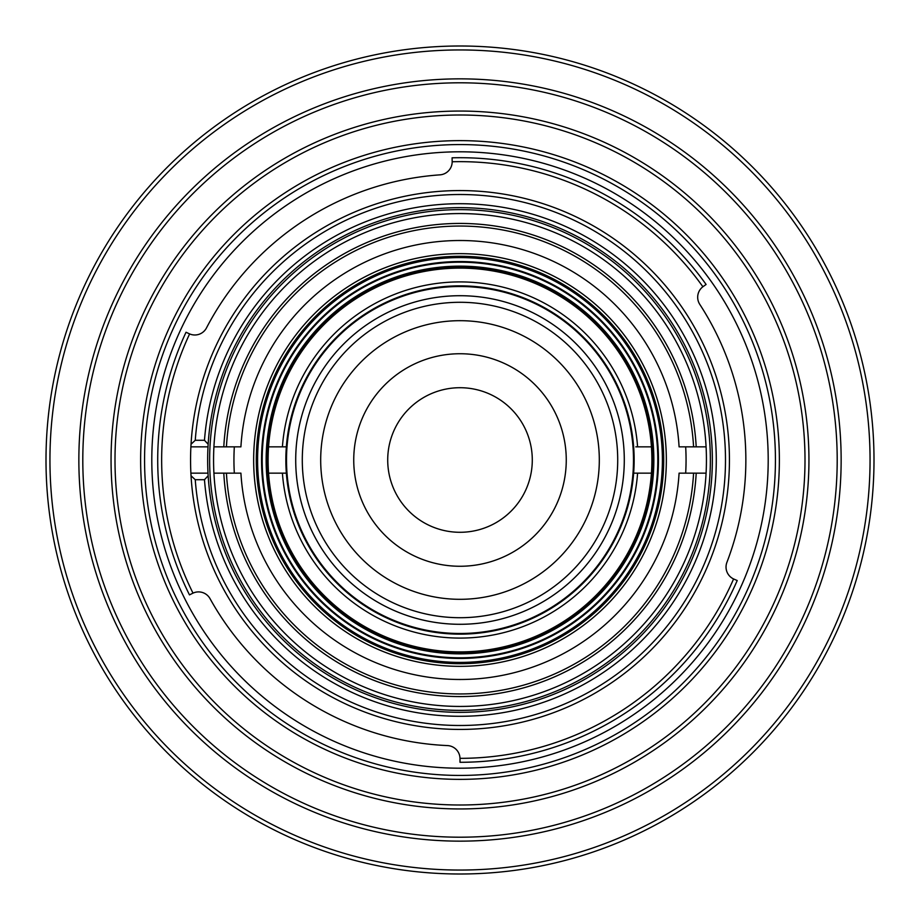 <?xml version="1.0" encoding="UTF-8"?>
<svg xmlns="http://www.w3.org/2000/svg" width="920" height="920" viewBox="0 0 920 920"><rect width="100%" height="100%" fill="white"/><g stroke="black" fill="none" stroke-linecap="round" stroke-linejoin="round"><path stroke-width="1.38" d="M190.888 473.144A269.433 269.433 0 0 1 190.888 446.855L191.038 444.233A269.433 269.433 0 0 1 467.889 190.681A269.433 269.433 0 0 1 729.433 460A269.433 269.433 0 0 1 467.889 729.318A269.433 269.433 0 0 1 191.038 475.766L190.888 473.144L208 473.144A252.344 252.344 0 0 1 208 446.855L208.15 444.233A252.344 252.344 0 0 1 467.889 207.782A252.344 252.344 0 0 1 712.344 460A252.344 252.344 0 0 1 467.889 712.218A252.344 252.344 0 0 1 208.15 475.766L204.47 479.711A256.289 256.289 0 0 0 593.791 678.592A256.289 256.289 0 0 0 593.791 241.408A256.289 256.289 0 0 0 204.47 440.289L195.247 440.289A265.489 265.489 0 0 1 469.867 194.695A265.489 265.489 0 0 1 725.489 460A265.489 265.489 0 0 1 469.867 725.305A265.489 265.489 0 0 1 195.247 479.711L191.038 475.766M191.038 444.233L195.247 440.289M266.144 460A193.855 193.855 0 0 1 460 266.144A193.855 193.855 0 0 1 653.856 460A193.855 193.855 0 0 1 460 653.856A193.855 193.855 0 0 1 266.144 460M262.2 460A197.8 197.8 0 0 1 460 262.2A197.8 197.8 0 0 1 657.8 460A197.8 197.8 0 0 1 460 657.8A197.8 197.8 0 0 1 262.2 460M261.544 460A198.455 198.455 0 0 1 460 261.544A198.455 198.455 0 0 1 658.456 460A198.455 198.455 0 0 1 460 658.456A198.455 198.455 0 0 1 261.544 460M257.6 460A202.4 202.4 0 0 1 460 257.6A202.4 202.4 0 0 1 662.4 460A202.4 202.4 0 0 1 460 662.4A202.4 202.4 0 0 1 257.6 460M710.366 460A250.367 250.367 0 0 0 460 209.633A250.367 250.367 0 0 0 209.633 460A250.367 250.367 0 0 0 460 710.366A250.367 250.367 0 0 0 710.366 460M706.433 460A246.433 246.433 0 0 0 460 213.566A246.433 246.433 0 0 0 213.566 460A246.433 246.433 0 0 0 460 706.433A246.433 246.433 0 0 0 706.433 460M195.247 479.711L204.47 479.711M190.888 446.855L208 446.855M204.47 440.289L208.15 444.233M208 473.144L208.15 475.766M295.711 460A164.289 164.289 0 0 1 460 295.711A164.289 164.289 0 0 1 624.289 460A164.289 164.289 0 0 1 460 624.289A164.289 164.289 0 0 1 295.711 460M286.511 460A173.489 173.489 0 0 1 460 286.511A173.489 173.489 0 0 1 633.489 460A173.489 173.489 0 0 1 460 633.489A173.489 173.489 0 0 1 286.511 460M653.2 460A193.2 193.2 0 0 1 460 653.2A193.2 193.2 0 0 1 266.8 460A193.2 193.2 0 0 1 460 266.8A193.2 193.2 0 0 1 653.2 460M268.559 473.144A191.889 191.889 0 0 1 460 268.111A191.889 191.889 0 0 1 651.44 473.144A191.889 191.889 0 0 1 460 651.889A191.889 191.889 0 0 1 268.559 473.144L286.35 473.144A174.144 174.144 0 0 1 460 285.855A174.144 174.144 0 0 1 633.65 473.144A174.144 174.144 0 0 1 460 634.144A174.144 174.144 0 0 1 286.35 473.144M282.405 473.144A178.089 178.089 0 0 0 460 638.089A178.089 178.089 0 0 0 637.594 473.144L651.44 473.144M633.65 473.144L637.594 473.144M635.8 446.855L651.44 446.855M637.594 446.855A178.089 178.089 0 0 0 460 281.911A178.089 178.089 0 0 0 282.405 446.855L268.559 446.855M282.405 446.855L286.35 446.855M387.711 460A72.289 72.289 0 0 1 460 387.711A72.289 72.289 0 0 1 532.289 460A72.289 72.289 0 0 1 460 532.289A72.289 72.289 0 0 1 387.711 460M353.74 460A106.26 106.26 0 0 1 460 353.74A106.26 106.26 0 0 1 566.26 460A106.26 106.26 0 0 1 460 566.26A106.26 106.26 0 0 1 353.74 460M617.711 460A157.711 157.711 0 0 0 460 302.289A157.711 157.711 0 0 0 302.289 460A157.711 157.711 0 0 0 460 617.711A157.711 157.711 0 0 0 617.711 460M320.689 460A139.311 139.311 0 0 1 460 320.689A139.311 139.311 0 0 1 599.311 460A139.311 139.311 0 0 1 460 599.311A139.311 139.311 0 0 1 320.689 460M745.856 460A285.855 285.855 0 0 1 726.904 562.35A13.144 13.144 0 0 0 733.596 578.956A298.344 298.344 0 0 1 460 758.344A13.144 13.144 0 0 0 447.43 745.579A285.855 285.855 0 0 1 210.036 598.667A13.144 13.144 0 0 0 193.005 593.124A298.344 298.344 0 0 1 189.612 333.914A13.144 13.144 0 0 0 206.482 327.922A285.855 285.855 0 0 1 439.967 174.846A13.144 13.144 0 0 0 452.18 161.759A298.344 298.344 0 0 1 702.891 286.752A13.144 13.144 0 0 0 699.798 304.393A285.855 285.855 0 0 1 745.856 460M702.891 286.752L706.1 284.464A302.289 302.289 0 0 0 452.088 157.814L452.18 161.759M768.2 460A308.2 308.2 0 0 1 460 768.2A308.2 308.2 0 0 1 151.8 460A308.2 308.2 0 0 1 460 151.8A308.2 308.2 0 0 1 768.2 460M189.612 333.914L186.035 332.247A302.289 302.289 0 0 0 189.474 594.883L193.005 593.124M460 758.344L460 762.289A302.289 302.289 0 0 0 737.219 580.531L733.596 578.956M460 256.289A203.711 203.711 0 0 1 663.711 460A203.711 203.711 0 0 1 460 663.711A203.711 203.711 0 0 1 256.289 460A203.711 203.711 0 0 1 460 256.289M460 666.344A206.344 206.344 0 0 1 253.655 460A206.344 206.344 0 0 1 460 253.655A206.344 206.344 0 0 1 666.344 460A206.344 206.344 0 0 1 460 666.344M685.676 446.855A226.055 226.055 0 0 1 685.676 473.144M234.324 473.144A226.055 226.055 0 0 1 234.324 446.855M213.923 446.855L226.423 446.855A233.944 233.944 0 0 1 460 226.055A233.944 233.944 0 0 1 693.577 446.855L706.077 446.855M223.79 446.855A236.566 236.566 0 0 1 460 223.433A236.566 236.566 0 0 1 696.21 446.855M706.077 473.144L679.086 473.144A219.489 219.489 0 0 1 460 679.489A219.489 219.489 0 0 1 240.913 473.144L213.923 473.144M226.423 446.855L240.913 446.855A219.489 219.489 0 0 1 460 240.511A219.489 219.489 0 0 1 679.086 446.855L693.577 446.855M693.577 473.144A233.944 233.944 0 0 1 460 693.944A233.944 233.944 0 0 1 226.423 473.144M696.21 473.144A236.566 236.566 0 0 1 460 696.567A236.566 236.566 0 0 1 223.79 473.144M115 460A345 345 0 0 1 460 115A345 345 0 0 1 805 460A345 345 0 0 1 460 805A345 345 0 0 1 115 460M111.055 460A348.945 348.945 0 0 1 460 111.055A348.945 348.945 0 0 1 808.944 460A348.945 348.945 0 0 1 460 808.944A348.945 348.945 0 0 1 111.055 460M837.2 460A377.2 377.2 0 0 1 460 837.2A377.2 377.2 0 0 1 82.8 460A377.2 377.2 0 0 1 460 82.8A377.2 377.2 0 0 1 837.2 460M78.855 460A381.144 381.144 0 0 0 460 841.144A381.144 381.144 0 0 0 841.144 460A381.144 381.144 0 0 0 460 78.855A381.144 381.144 0 0 0 78.855 460M779.366 460A319.366 319.366 0 0 0 460 140.633A319.366 319.366 0 0 0 140.633 460A319.366 319.366 0 0 0 460 779.366A319.366 319.366 0 0 0 779.366 460M775.433 460A315.433 315.433 0 0 0 460 144.566A315.433 315.433 0 0 0 144.566 460A315.433 315.433 0 0 0 460 775.433A315.433 315.433 0 0 0 775.433 460M870.055 460A410.055 410.055 0 0 1 460 870.055A410.055 410.055 0 0 1 49.944 460A410.055 410.055 0 0 1 460 49.944A410.055 410.055 0 0 1 870.055 460M46 460A414 414 0 0 0 460 874A414 414 0 0 0 874 460A414 414 0 0 0 460 46A414 414 0 0 0 46 460"/></g></svg>
